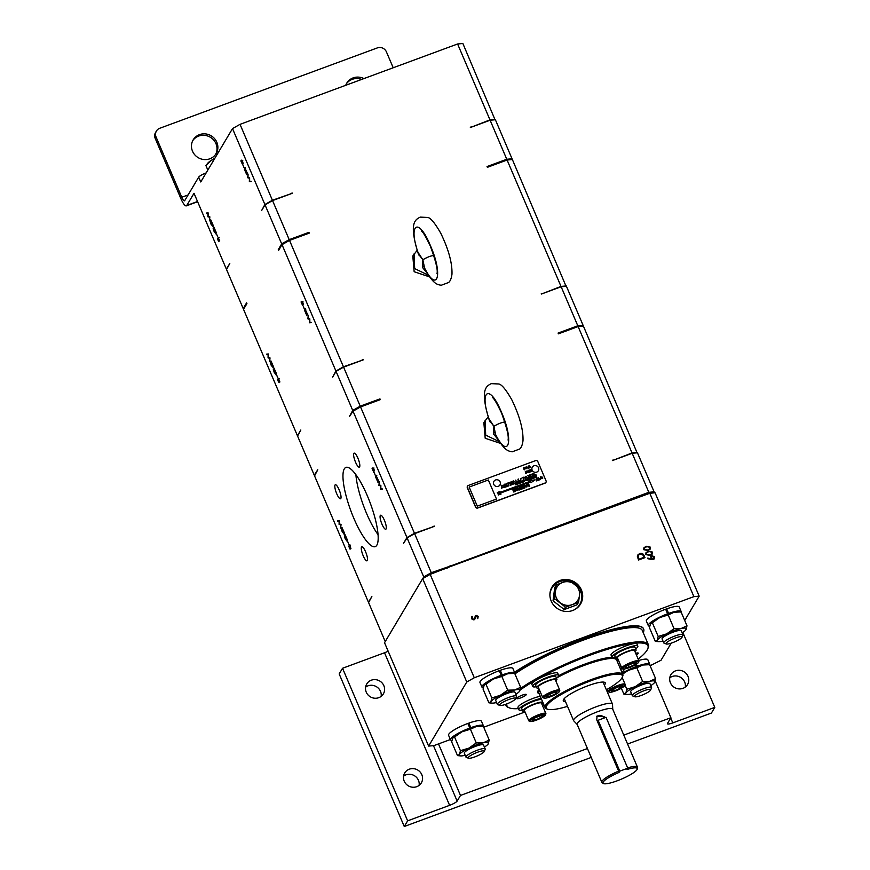 <?xml version="1.0" encoding="UTF-8"?>
<svg xmlns="http://www.w3.org/2000/svg" width="870" height="870" viewBox="0 0 870 870"><rect width="100%" height="100%" fill="white"/><g stroke="black" fill="none" stroke-linecap="round" stroke-linejoin="round"><path stroke-width="1.3" d="M623.225 668.867L622.148 668.454A9.287 1.762 -23.1 0 1 621.854 668.214A9.287 1.762 -23.1 0 1 622.289 667.257A9.287 1.762 -23.1 0 1 631.479 662.233A9.287 1.762 -23.1 0 1 638.95 660.917A9.287 1.762 -23.1 0 1 638.917 661.309L638.471 662.364A8.45 1.599 156.9 0 0 632.446 662.929A8.45 1.599 156.9 0 0 623.355 667.768A8.45 1.599 156.9 0 0 623.225 668.867A8.45 1.599 156.9 0 0 630.5 667.159A8.45 1.599 156.9 0 0 638.091 662.886A8.45 1.599 156.9 0 0 638.471 662.364M621.854 668.214L617.428 657.85A9.287 1.762 -23.1 0 1 617.874 656.893A9.287 1.762 -23.1 0 1 627.053 651.869A9.287 1.762 -23.1 0 1 634.524 650.564L638.95 660.917M530.156 721.447L529.09 721.034A9.287 1.762 -23.1 0 1 528.786 720.784A9.287 1.762 -23.1 0 1 530.047 719.12A9.287 1.762 -23.1 0 1 539.346 714.466A9.287 1.762 -23.1 0 1 545.881 713.498A9.287 1.762 -23.1 0 1 545.86 713.879L545.403 714.933A8.45 1.599 156.9 0 0 540.216 715.216A8.45 1.599 156.9 0 0 531.037 719.697A8.45 1.599 156.9 0 0 530.156 721.447A8.45 1.599 156.9 0 0 536.583 720.066A8.45 1.599 156.9 0 0 544.294 716.108A8.45 1.599 156.9 0 0 545.403 714.933M528.786 720.784L524.371 710.42A9.287 1.762 -23.1 0 1 525.621 708.756A9.287 1.762 -23.1 0 1 534.93 704.102A9.287 1.762 -23.1 0 1 541.466 703.134L545.881 713.498M497.379 704.352L495.704 700.437A10.44 1.979 -23.1 0 1 495.824 699.85A10.44 1.979 -23.1 0 1 505.764 694.01A10.44 1.979 -23.1 0 1 514.92 692.237L516.595 696.152A10.44 1.979 156.9 0 0 507.428 697.925A10.44 1.979 156.9 0 0 497.488 703.754A10.44 1.979 156.9 0 0 497.379 704.352A10.44 1.979 156.9 0 0 497.705 704.624L499.858 705.439A8.754 1.664 156.9 0 0 508.047 703.406A8.754 1.664 156.9 0 0 515.595 698.838A8.754 1.664 156.9 0 0 515.66 698.708A8.754 1.664 156.9 0 0 508.787 699.523A8.754 1.664 156.9 0 0 499.674 704.711A8.754 1.664 156.9 0 0 499.858 705.439M465.972 757.117L464.308 753.213A10.44 1.979 -23.1 0 1 464.417 752.615A10.44 1.979 -23.1 0 1 474.357 746.786A10.44 1.979 -23.1 0 1 483.524 745.014L485.188 748.929A10.44 1.979 156.9 0 0 476.031 750.701A10.44 1.979 156.9 0 0 466.092 756.53A10.44 1.979 156.9 0 0 465.972 757.117A10.44 1.979 156.9 0 0 466.309 757.4L468.462 758.216A8.754 1.664 156.9 0 0 476.64 756.182A8.754 1.664 156.9 0 0 484.188 751.615A8.754 1.664 156.9 0 0 484.264 751.473A8.754 1.664 156.9 0 0 477.391 752.3A8.754 1.664 156.9 0 0 468.277 757.487A8.754 1.664 156.9 0 0 468.462 758.216M663.756 642.886L662.081 638.971A10.44 1.979 -23.1 0 1 662.2 638.384A10.44 1.979 -23.1 0 1 672.14 632.544A10.44 1.979 -23.1 0 1 681.297 630.783L682.961 634.698A10.44 1.979 156.9 0 0 673.804 636.459A10.44 1.979 156.9 0 0 663.864 642.299A10.44 1.979 156.9 0 0 663.756 642.886A10.44 1.979 156.9 0 0 664.082 643.169L666.235 643.985A8.754 1.664 156.9 0 0 674.424 641.951A8.754 1.664 156.9 0 0 681.971 637.373A8.754 1.664 156.9 0 0 682.036 637.242A8.754 1.664 156.9 0 0 675.163 638.058A8.754 1.664 156.9 0 0 666.05 643.256A8.754 1.664 156.9 0 0 666.235 643.985M632.349 695.663L630.685 691.748A10.44 1.979 -23.1 0 1 630.793 691.161A10.44 1.979 -23.1 0 1 640.733 685.321A10.44 1.979 -23.1 0 1 649.89 683.559L651.565 687.463A10.44 1.979 156.9 0 0 642.408 689.236A10.44 1.979 156.9 0 0 632.468 695.076A10.44 1.979 156.9 0 0 632.349 695.663A10.44 1.979 156.9 0 0 632.686 695.935L634.839 696.761A8.754 1.664 156.9 0 0 643.017 694.728A8.754 1.664 156.9 0 0 650.564 690.149A8.754 1.664 156.9 0 0 650.629 690.019A8.754 1.664 156.9 0 0 643.767 690.834A8.754 1.664 156.9 0 0 634.654 696.033A8.754 1.664 156.9 0 0 634.839 696.761M603.258 783.446L602.105 782.608A19.347 3.676 -23.1 0 1 601.833 782.271A19.347 3.676 -23.1 0 1 602.04 781.184A19.347 3.676 -23.1 0 1 618.613 771.125L618.983 772.473A18.618 3.534 156.9 0 0 603.193 782.076A18.618 3.534 156.9 0 0 603.258 783.446A18.618 3.534 156.9 0 0 620.277 779.596A18.618 3.534 156.9 0 0 637.036 769.58A18.618 3.534 156.9 0 0 637.286 768.939A18.618 3.534 156.9 0 0 627.009 769.504L626.998 769.482M627.618 767.862A19.347 3.676 -23.1 0 1 637.416 767.101A19.347 3.676 -23.1 0 1 637.471 767.525L637.286 768.939M601.833 782.271L577.114 724.329A19.347 3.676 -23.1 0 1 577.321 723.242A19.347 3.676 -23.1 0 1 595.732 712.432A19.347 3.676 -23.1 0 1 612.708 709.148L637.416 767.101M605.107 717.696L604.78 716.923L597.027 716.053L596.755 719.881L618.613 771.125M577.169 724.449L573.776 720.871A21.119 4.013 -23.1 0 1 573.613 720.632A21.119 4.013 -23.1 0 1 573.841 719.436A21.119 4.013 -23.1 0 1 593.938 707.636A21.119 4.013 -23.1 0 1 612.458 704.069A21.119 4.013 -23.1 0 1 612.524 704.341L612.752 709.268M563.869 699.067A22.805 4.328 156.9 0 0 564.434 699.11M565.511 701.655A22.805 4.328 -23.1 0 1 563.314 700.807A22.805 4.328 -23.1 0 1 563.564 699.523A22.805 4.328 -23.1 0 1 585.271 686.778A22.805 4.328 -23.1 0 1 605.281 682.906A22.805 4.328 -23.1 0 1 605.031 684.201A22.805 4.328 -23.1 0 1 604.356 685.082M606.368 689.79A41.39 7.863 156.9 0 0 621.919 677.958A41.39 7.863 156.9 0 0 622.246 677.328A41.39 7.863 156.9 0 0 589.762 681.199A41.39 7.863 156.9 0 0 546.675 705.755A41.39 7.863 156.9 0 0 547.534 709.191A41.39 7.863 156.9 0 0 567.523 706.364M547.534 709.191L546.458 708.778A42.239 8.015 -23.1 0 1 545.12 707.669A42.239 8.015 -23.1 0 1 545.577 705.276A42.239 8.015 -23.1 0 1 585.782 681.678A42.239 8.015 -23.1 0 1 622.822 674.522A42.239 8.015 -23.1 0 1 622.702 676.262L622.246 677.328M555.778 680.829A10.984 2.088 156.9 0 0 556.376 680.286A10.984 2.088 156.9 0 0 556.898 679.144L555.81 676.61A10.984 2.088 156.9 0 0 546.98 678.154A10.984 2.088 156.9 0 0 536.127 684.092A10.984 2.088 156.9 0 0 535.605 685.223L536.692 687.768A10.984 2.088 156.9 0 0 538.682 688.126M556.898 679.144A10.984 2.088 156.9 0 0 548.067 680.699A10.984 2.088 156.9 0 0 537.214 686.626A10.984 2.088 156.9 0 0 536.692 687.768M541.716 699.697A10.984 2.088 156.9 0 0 533.049 701.503A10.984 2.088 156.9 0 0 522.75 706.94A10.984 2.088 156.9 0 0 521.728 708.55L522.816 711.084A10.984 2.088 156.9 0 0 524.806 711.442M541.901 704.156A10.984 2.088 156.9 0 0 541.999 704.08A10.984 2.088 156.9 0 0 543.032 702.786M542.804 702.242A10.984 2.088 156.9 0 0 534.126 704.037A10.984 2.088 156.9 0 0 523.838 709.485A10.984 2.088 156.9 0 0 522.816 711.084M634.959 651.586A10.984 2.088 156.9 0 0 635.959 650.521A10.984 2.088 156.9 0 0 636.079 649.901L634.991 647.356A10.984 2.088 156.9 0 0 625.367 649.216A10.984 2.088 156.9 0 0 614.916 655.349A10.984 2.088 156.9 0 0 614.796 655.969L615.873 658.514A10.984 2.088 156.9 0 0 617.863 658.873M636.079 649.901A10.984 2.088 156.9 0 0 626.443 651.76A10.984 2.088 156.9 0 0 615.993 657.894A10.984 2.088 156.9 0 0 615.873 658.514M636.34 654.827A5.176 0.979 156.9 0 0 638.167 653.413A5.176 0.979 156.9 0 0 638.221 653.12A5.176 0.979 156.9 0 0 635.698 653.294M516.758 698.262A5.176 0.979 156.9 0 0 516.704 698.556A5.176 0.979 156.9 0 0 521.25 697.675A5.176 0.979 156.9 0 0 526.176 694.782A5.176 0.979 156.9 0 0 526.241 694.488A5.176 0.979 156.9 0 0 521.696 695.369A5.176 0.979 156.9 0 0 516.758 698.262M536.268 686.756A14.083 2.675 -23.1 0 1 532.755 686.441L531.864 684.331A14.083 2.675 -23.1 0 1 532.016 683.526A14.083 2.675 -23.1 0 1 545.414 675.664A14.083 2.675 -23.1 0 1 557.757 673.282L558.66 675.392A14.083 2.675 -23.1 0 1 558.507 676.186A14.083 2.675 -23.1 0 1 556.463 678.143M532.755 686.441A14.083 2.675 -23.1 0 1 532.908 685.636A14.083 2.675 -23.1 0 1 546.317 677.773A14.083 2.675 -23.1 0 1 558.66 675.392M522.391 710.083A14.083 2.675 -23.1 0 1 518.879 709.757L517.976 707.647A14.083 2.675 -23.1 0 1 518.65 706.201A14.083 2.675 -23.1 0 1 540.27 696.294M518.879 709.757A14.083 2.675 -23.1 0 1 519.553 708.311A14.083 2.675 -23.1 0 1 541.173 698.403M619.625 667.018A14.083 2.675 -23.1 0 1 621.267 666.833M620.517 669.128A14.083 2.675 -23.1 0 1 623.964 669.465A14.083 2.675 -23.1 0 1 622.659 671.52A14.083 2.675 -23.1 0 1 621.822 672.184M615.449 657.513A14.083 2.675 -23.1 0 1 611.947 657.187L611.044 655.077A14.083 2.675 -23.1 0 1 612.948 652.543A14.083 2.675 -23.1 0 1 627.042 645.496A14.083 2.675 -23.1 0 1 636.949 644.028L637.84 646.138A14.083 2.675 -23.1 0 1 635.948 648.672A14.083 2.675 -23.1 0 1 635.655 648.889M611.947 657.187A14.083 2.675 -23.1 0 1 613.839 654.653A14.083 2.675 -23.1 0 1 627.933 647.606A14.083 2.675 -23.1 0 1 637.84 646.138M532.821 473.965L532.755 474.672L532.821 473.965M532.831 473.954L532.755 474.661L532.831 473.954M528.025 467.299L527.155 467.625L528.025 467.299M526.535 468.582L525.534 467.538M528.144 471.757L527.731 472.432L528.144 471.757M540.912 477.88L540.868 477.021L540.901 477.891L542.184 477.412L542.227 478.261M528.645 485.286L528.09 486.189L528.645 485.286M525.056 486.395L526.328 485.917L525.056 486.395L525.012 485.525L525.045 486.395L526.317 485.928M515.845 488.918L515.888 489.777L517.161 489.299L517.204 490.158M515.856 488.907L515.888 489.777M638.178 659.112A76.593 14.54 156.9 0 0 647.084 650.118A76.593 14.54 156.9 0 0 647.693 648.944A76.593 14.54 156.9 0 0 602.986 650.716A76.593 14.54 156.9 0 0 520.14 690.03M520.477 688.507A77.441 14.703 -23.1 0 1 597.385 651.521A77.441 14.703 -23.1 0 1 648.367 644.692A77.441 14.703 -23.1 0 1 648.139 647.878L647.693 648.944M525.371 480.457L527.34 480.338L525.937 478.38L525.132 478.707C525.632 480.142 525.958 480.186 526.111 478.837C527.013 479.751 526.763 480.294 525.371 480.457L526.644 480.273L525.371 480.447M527.329 480.338L525.937 478.38M525.784 478.75L525.132 478.707M524.545 481.567L523.794 479.207L522.468 480.773L523.283 482.034L524.545 481.567L523.381 479.359M523.457 480.196L522.457 480.773M516.9 484.394L516.149 482.034L514.812 483.589L515.638 484.862L516.9 484.394L515.725 482.187M515.812 483.013L514.812 483.6M520.325 482.959L521.184 482.806L520.978 480.74L522.359 482.371L520.26 480.664L520.325 482.959M521.184 482.806L520.967 480.74M512.31 484.449L513.017 484.307C512.495 483.078 512.256 483.122 512.31 484.449L513.017 484.307C512.495 483.078 512.256 483.122 512.31 484.449L513.017 484.307C512.495 483.078 512.256 483.122 512.31 484.449M512.299 484.459L513.017 484.307C512.484 483.078 512.245 483.133 512.299 484.459L513.017 484.307M507.134 485.264L506.851 486.493L507.134 485.264L506.851 486.493L507.395 486.384M506.84 486.504L507.134 485.275L506.84 486.504M505.22 487.167L505.296 485.949M504.23 487.57C504.263 486.515 504.132 486.308 503.806 486.939L504.23 487.57C504.263 486.515 504.132 486.308 503.806 486.939L504.23 487.57C504.263 486.515 504.132 486.308 503.806 486.939L504.23 487.57C504.263 486.526 504.121 486.319 503.806 486.939L504.23 487.581L503.806 486.939M502.762 487.613L503.512 487.08L502.762 487.624M501.903 488.026L502.251 487.08M501.37 487.407L501.816 488.44M534.408 474.28L534.039 473.726L534.408 474.28M534.408 474.291L534.039 473.726M532.69 474.824L532.951 473.737L532.69 474.824M530.917 475.205L531.233 474.378L530.917 475.205M530.917 475.216L531.233 474.378M524.556 477.804L525.175 477.684M523.783 477.891L524.273 477.293L523.773 477.891M521.793 478.891L521.728 478.174M520.488 479.413L520.499 478.598M518.607 479.022L518.596 479.848L518.607 479.022M518.596 479.033L518.596 479.848M517.998 479.25L517.987 480.066M506.71 484.503L506.634 483.47M505.687 484.775L506.318 484.655M504.317 485.384L504.241 484.351M503.512 485.699L503.143 485.134L503.512 485.699M503.502 485.71L503.132 485.145M502.218 485.743L502.871 485.264L502.218 485.743M528.351 467.157L528.384 468.147L528.34 467.168L526.839 467.755L528.351 467.157L526.839 467.745L526.807 466.766M525.241 467.342L526.992 468.767C526.741 467.31 526.165 466.831 525.241 467.342C526.154 466.831 526.741 467.32 526.992 468.778M530.504 470.028L531.57 469.941C529.025 469.289 533.701 472.127 530.548 471.17L531.505 471.051L530.548 471.159C533.712 472.116 529.025 469.289 531.57 469.941C528.297 468.767 532.657 471.834 530.548 471.159L531.82 471.214M527.198 471.931L528.829 472.432L528.025 470.539C528.155 472.203 525.926 470.3 527.198 471.942L527.198 471.931C525.926 470.289 528.155 472.203 528.025 470.529C528.155 472.203 525.926 470.289 527.198 471.931L527.209 471.921M528.829 472.432L528.025 470.529M540.433 478.076L542.673 478.511L542.652 477.217L540.411 476.782L540.433 478.076M542.673 478.511L542.652 477.217L540.411 476.782M538.66 479.848L539.237 479.957L538.508 477.847L540.607 479.446L538.041 477.619L538.66 479.848M539.237 479.957L538.508 477.858M527.372 485.525L529.558 486.178L528.481 483.655L528.471 484.873L526.415 484.416L527.688 485.264M529.558 486.189L528.025 483.829M524.577 486.58L526.818 487.015L526.796 485.721L524.556 485.286L524.577 486.58M526.818 487.015L526.796 485.732L524.556 485.297M515.421 489.962L517.661 490.397L517.628 489.103L515.388 488.679L515.421 489.962M517.661 490.408L517.628 489.114L515.388 488.679M495.596 479.957A3.523 3.349 30.8 0 0 493.747 484.318A3.523 3.349 30.8 0 0 498.303 486.308A3.523 3.349 30.8 0 0 496.4 479.762A3.523 3.349 30.8 0 0 495.596 479.957M533.984 465.776A3.523 3.349 30.8 0 0 532.146 470.126A3.523 3.349 30.8 0 0 536.703 472.127A3.523 3.349 30.8 0 0 534.8 465.58A3.523 3.349 30.8 0 0 533.984 465.776M648.367 644.692L642.288 630.456A77.441 14.703 156.9 0 0 639.831 628.412A77.441 14.703 156.9 0 0 584.966 639.526A77.441 14.703 156.9 0 0 514.92 673.913M514.866 673.239A76.593 14.54 -23.1 0 1 584.216 639.091A76.593 14.54 -23.1 0 1 638.754 627.999L639.831 628.412M344.303 468.876A42.239 10.429 -110.3 0 0 352.274 514.518A42.239 10.429 -110.3 0 0 375.209 546.643A42.239 10.429 -110.3 0 0 376.84 545.164A42.239 10.429 -110.3 0 0 368.869 499.521A42.239 10.429 -110.3 0 0 345.934 467.397A42.239 10.429 -110.3 0 0 344.303 468.876M355.895 474.672A42.239 10.429 -110.3 0 0 378.048 534.637M499.532 671.314L500.283 670.313L502.229 674.892A17.878 3.393 -23.1 0 1 514.812 673.032A17.878 3.393 -23.1 0 1 514.801 673.652M500.283 670.313A17.878 3.393 -23.1 0 1 512.865 668.454L514.812 673.032M483.231 687.691A17.878 3.393 -23.1 0 1 481.915 687.061A17.878 3.393 -23.1 0 1 482.11 686.049A17.878 3.393 -23.1 0 1 501.218 675.261L500.892 675.805A15.845 3.012 156.9 0 0 493.355 679.035A15.845 3.012 156.9 0 0 484.242 684.973A15.845 3.012 156.9 0 0 484.22 685.005L483.057 689.094L488.918 702.829L491.985 703.123A15.845 3.012 -23.1 0 1 490.919 701.655A15.845 3.012 -23.1 0 1 500.304 695.326A15.845 3.012 -23.1 0 1 514.703 690.008L507.688 690.16L500.304 695.326L491.833 697.925L490.919 701.655L488.918 702.829M481.915 687.061L479.968 682.482A17.878 3.393 -23.1 0 1 480.164 681.471A17.878 3.393 -23.1 0 1 499.26 670.683L501.218 675.261M643.593 628.847A79.268 15.051 156.9 0 0 643.539 628.716A79.268 15.051 156.9 0 0 583.259 638.591A79.268 15.051 156.9 0 0 514.496 672.293M643.224 632.653A79.268 15.051 156.9 0 0 643.648 628.977A79.268 15.051 156.9 0 0 583.368 638.852A79.268 15.051 156.9 0 0 514.605 672.543M468.125 724.09L468.876 723.09L470.833 727.668A17.878 3.393 -23.1 0 1 483.415 725.808A17.878 3.393 -23.1 0 1 483.405 726.428M468.876 723.09A17.878 3.393 -23.1 0 1 481.458 721.23L483.415 725.808M451.834 740.468A17.878 3.393 -23.1 0 1 450.519 739.837A17.878 3.393 -23.1 0 1 450.714 738.826A17.878 3.393 -23.1 0 1 469.811 728.038L469.485 728.582A15.845 3.012 156.9 0 0 461.948 731.811A15.845 3.012 156.9 0 0 452.846 737.749A15.845 3.012 156.9 0 0 452.813 737.782L451.66 741.871L457.511 755.606L460.578 755.899A15.845 3.012 -23.1 0 1 459.512 754.431A15.845 3.012 -23.1 0 1 468.897 748.102A15.845 3.012 -23.1 0 1 483.296 742.784L476.281 742.936L468.897 748.102L460.426 750.701L459.512 754.431L457.511 755.606M450.519 739.837L448.561 735.259A17.878 3.393 -23.1 0 1 448.757 734.247A17.878 3.393 -23.1 0 1 467.864 723.459L469.811 728.038M636.361 664.234L637.199 666.202A17.878 3.393 -23.1 0 1 649.792 664.343A17.878 3.393 -23.1 0 1 649.781 664.963M638.754 660.482A17.878 3.393 -23.1 0 1 647.835 659.764L649.792 664.343M665.909 609.848L666.648 608.859L668.606 613.437A17.878 3.393 -23.1 0 1 681.188 611.567A17.878 3.393 -23.1 0 1 681.177 612.186M666.648 608.859A17.878 3.393 -23.1 0 1 679.231 606.999L681.188 611.567M649.607 626.237A17.878 3.393 -23.1 0 1 648.291 625.606A17.878 3.393 -23.1 0 1 648.487 624.595A17.878 3.393 -23.1 0 1 667.594 613.796L667.268 614.35A15.845 3.012 156.9 0 0 659.732 617.569A15.845 3.012 156.9 0 0 650.619 623.518A15.845 3.012 156.9 0 0 650.597 623.54L649.433 627.629L655.295 641.364L658.362 641.658A15.845 3.012 -23.1 0 1 657.296 640.2A15.845 3.012 -23.1 0 1 666.681 633.86A15.845 3.012 -23.1 0 1 681.069 628.542L674.054 628.705L666.681 633.86L658.198 636.47L657.296 640.2L655.295 641.364M648.291 625.606L646.345 621.028A17.878 3.393 -23.1 0 1 646.53 620.016A17.878 3.393 -23.1 0 1 665.637 609.217L667.594 613.796M551.199 601.072A16.617 15.79 30.8 0 0 565.369 611.414A16.617 15.79 30.8 0 0 580.573 603.987A16.617 15.79 30.8 0 0 581.399 589.914A16.617 15.79 30.8 0 0 567.229 579.572A16.617 15.79 30.8 0 0 552.026 587A16.617 15.79 30.8 0 0 551.199 601.072M216.826 142.223A13.376 12.713 -149.2 0 1 216.162 153.555A13.376 12.713 -149.2 0 1 203.906 159.536A13.376 12.713 -149.2 0 1 192.509 151.206A13.376 12.713 -149.2 0 1 193.173 139.874A13.376 12.713 -149.2 0 1 205.418 133.893A13.376 12.713 -149.2 0 1 216.826 142.223M192.77 140.614A13.376 12.713 -149.2 0 1 204.994 135.383A13.376 12.713 -149.2 0 1 215.967 143.659A13.376 12.713 -149.2 0 1 215.706 154.262M623.833 686.571A8.45 1.599 156.9 0 0 624.595 685.69A8.45 1.599 156.9 0 0 619.059 686.082A8.45 1.599 156.9 0 0 609.859 690.736A8.45 1.599 156.9 0 0 609.348 692.194A8.45 1.599 156.9 0 0 616.123 690.682A8.45 1.599 156.9 0 0 623.833 686.571M609.348 692.194L608.271 691.78A9.287 1.762 -23.1 0 1 607.978 691.541A9.287 1.762 -23.1 0 1 608.837 690.182A9.287 1.762 -23.1 0 1 618.135 685.353A9.287 1.762 -23.1 0 1 625.073 684.244A9.287 1.762 -23.1 0 1 625.041 684.625L624.595 685.69M559.214 691.748A8.45 1.599 156.9 0 0 559.29 691.617A8.45 1.599 156.9 0 0 552.657 692.4A8.45 1.599 156.9 0 0 543.859 697.414A8.45 1.599 156.9 0 0 544.044 698.121A8.45 1.599 156.9 0 0 551.939 696.152A8.45 1.599 156.9 0 0 559.214 691.748M544.044 698.121L542.967 697.707A9.287 1.762 -23.1 0 1 542.662 697.468A9.287 1.762 -23.1 0 1 542.771 696.935A9.287 1.762 -23.1 0 1 551.613 691.748A9.287 1.762 -23.1 0 1 559.758 690.171A9.287 1.762 -23.1 0 1 559.736 690.552A9.287 1.762 -23.1 0 1 559.66 690.704M542.662 697.468L538.247 687.104A9.287 1.762 -23.1 0 1 538.345 686.571A9.287 1.762 -23.1 0 1 547.197 681.384A9.287 1.762 -23.1 0 1 555.343 679.807L559.758 690.171M670.433 682.852A9.679 9.2 30.8 0 0 687.55 684.549A9.679 9.2 30.8 0 0 679.774 670.324A9.679 9.2 30.8 0 0 670.433 682.852M685.31 687.05A9.679 9.2 30.8 0 0 669.78 677.806M366.259 692.183A9.679 9.2 30.8 0 0 383.376 693.879A9.679 9.2 30.8 0 0 375.612 679.655A9.679 9.2 30.8 0 0 366.259 692.183M381.147 696.381A9.679 9.2 30.8 0 0 365.617 687.137M404.224 781.184A9.679 9.2 30.8 0 0 421.341 782.88A9.679 9.2 30.8 0 0 413.565 768.656A9.679 9.2 30.8 0 0 404.224 781.184M419.112 785.382A9.679 9.2 30.8 0 0 403.571 776.138M361.518 547.045A7.482 1.849 -110.3 0 0 362.931 555.136A7.482 1.849 -110.3 0 0 366.988 560.824A7.482 1.849 -110.3 0 0 367.281 560.563A7.482 1.849 -110.3 0 0 365.868 552.472A7.482 1.849 -110.3 0 0 361.811 546.784A7.482 1.849 -110.3 0 0 361.518 547.045M335.048 485.003A7.482 1.849 -110.3 0 0 336.462 493.083A7.482 1.849 -110.3 0 0 340.529 498.771A7.482 1.849 -110.3 0 0 340.812 498.51A7.482 1.849 -110.3 0 0 339.398 490.43A7.482 1.849 -110.3 0 0 335.341 484.742A7.482 1.849 -110.3 0 0 335.048 485.003M353.84 453.422A7.482 1.849 -110.3 0 0 355.254 461.502A7.482 1.849 -110.3 0 0 359.31 467.19A7.482 1.849 -110.3 0 0 359.604 466.929A7.482 1.849 -110.3 0 0 358.19 458.849A7.482 1.849 -110.3 0 0 354.133 453.161A7.482 1.849 -110.3 0 0 353.84 453.422M380.31 515.475A7.482 1.849 -110.3 0 0 381.712 523.555A7.482 1.849 -110.3 0 0 385.78 529.243A7.482 1.849 -110.3 0 0 386.062 528.982A7.482 1.849 -110.3 0 0 384.66 520.902A7.482 1.849 -110.3 0 0 380.592 515.214A7.482 1.849 -110.3 0 0 380.31 515.475M650.118 665.746L661.037 660.243L671.216 643.147M474.28 677.763L430.182 574.385L449.475 566.881L649.803 493.268L693.89 596.635L474.28 677.763L466.755 682.015L428.627 746.09L433.902 745.612L450.388 739.533M422.776 578.583L423.744 576.94L407.095 537.899L403.549 543.293L406.953 537.562L353.035 411.173L349.468 416.523L352.72 410.412L336.059 371.37L332.655 377.091L335.918 371.033L282.01 244.644L278.607 250.375L278.28 249.603L281.684 243.883L265.024 204.841L261.62 210.562L264.882 204.504L232.507 128.597L240.033 124.345L457.598 43.978L462.873 43.5L495.041 119.777M393.207 67.762L386.432 51.895A7.036 6.688 30.8 0 0 377.33 47.904L159.765 128.271A7.036 6.688 30.8 0 0 156.067 136.992L155.219 138.428L180.927 198.697A10.701 2.643 -110.3 0 0 186.343 205.875A10.701 2.643 -110.3 0 0 186.756 205.494L194.021 193.281L226.396 269.189L229.8 263.469L226.537 269.526L243.198 308.567L246.601 302.847L246.928 303.608L243.524 309.339L297.431 435.718L300.835 429.997L297.573 436.055L314.222 475.107L317.789 469.756L314.548 475.868L368.456 602.257L371.86 596.526L368.597 602.584L385.225 641.56M240.033 124.345L272.408 200.263L292.276 193.303L272.549 200.589L289.21 239.642L308.926 232.355L309.252 233.117L289.525 240.403L343.443 366.792L363.301 359.832L343.585 367.118L360.234 406.17L379.962 398.884L380.288 399.645L360.561 406.932L414.468 533.321L434.337 526.361L414.609 533.647L431.27 572.699L451.149 565.794L648.835 492.322L632.175 453.281L612.458 460.567L632.033 452.944L578.126 326.554L558.409 333.841L558.083 333.079L577.8 325.793L561.15 286.752L541.423 294.038L561.009 286.415L507.101 160.026L487.374 167.312L487.048 166.551L506.775 159.264L490.114 120.223L470.398 127.509L489.973 119.886L457.598 43.978M632.175 453.281L637.46 452.802L654.109 491.844L653.468 492.931M373.741 472.149L372.088 468.495L373.502 471.573L372.925 467.777L373.861 468.897L374.394 470.909L373.176 468.332L373.676 472.214M373.882 468.963L373.176 468.332M375.198 475.161L374.263 472.519L375.198 475.161M376.058 475.433L378.689 481.175L375.938 476.151L377.982 482.371L375.644 477.043L375.851 475.422M376.83 475.76L375.938 476.151M378.918 485.384L379.276 481.73L379.244 484.949L380.853 485.416L380.842 488.679L382.441 489.147L380.592 489.321L380.603 485.884L378.918 485.384L379.668 485.068M341.04 524.436L340.681 528.09L340.714 524.871L339.104 524.403L339.115 521.13L337.517 520.673L339.365 520.499L339.365 523.936L341.04 524.436L339.104 524.403M344.259 534.245L342.214 531.809L341.268 528.645L344.02 533.669L341.975 527.448L344.313 532.777L344.107 534.387M347.315 541.423L345.27 538.987L344.324 535.811L347.076 540.835L345.031 534.626L347.369 539.944L347.163 541.564M347.826 541.836L348.75 544.468L347.826 541.836M349.446 544.783L350.936 548.491L349.522 545.414L350.088 549.22L348.631 546.077L349.838 548.655L349.349 544.783M350.327 545.098L349.522 545.414M349.305 547.959L350.11 548.557M467.462 486.221A1.686 1.609 30.8 0 0 467.32 487.744L475.564 507.069A1.686 1.609 30.8 0 0 477.75 508.026L545.077 483.154A1.686 1.609 30.8 0 0 545.925 482.404M488.179 416.871L483.84 422.526L485.188 438.252L500.631 443.428M578.126 326.554L583.4 326.076L637.101 452.835M561.15 286.752L566.424 286.274L583.085 325.315L582.585 326.152M490.114 120.223L495.389 119.745L512.049 158.786L511.549 159.623M278.411 378.254L279.901 381.963L278.487 378.885L279.063 382.691L277.595 379.548L278.813 382.126L278.313 378.243M279.303 378.57L278.487 378.885M278.269 381.43L279.074 382.028M276.791 375.307L277.715 377.939L276.791 375.307M276.29 374.894L274.246 372.458L273.3 369.282L276.051 374.307L274.006 368.097L276.345 373.415L276.138 375.035M273.224 367.716L271.179 365.28L270.233 362.116L272.995 367.14L270.94 360.919L273.278 366.237L273.071 367.858M270.015 357.907L269.646 361.561L269.689 358.342L268.08 357.874L268.08 354.601L266.481 354.144L268.341 353.97L268.33 357.407L270.015 357.907M307.882 318.855L308.252 315.201L308.208 318.409L309.818 318.888L309.818 322.15L311.416 322.618L309.557 322.781L309.568 319.355L307.882 318.855L308.643 318.54M305.022 308.904L307.665 314.646L304.902 309.622L306.958 315.843L304.62 310.514L304.826 308.894M305.794 309.22L304.902 309.622M304.163 308.632L303.238 305.99L304.163 308.632M302.706 305.62L301.053 301.966L302.466 305.044L301.901 301.248L302.825 302.368L303.358 304.38L302.151 301.803L302.64 305.685M302.858 302.434L302.151 301.803L302.956 301.488M417.143 250.342L412.804 255.997L414.153 271.723L429.595 276.899M507.101 160.026L512.376 159.547L566.065 286.306M483.742 727.211L525.023 711.954M542.478 705.505L543.967 704.961M438.513 743.915L460.491 795.441L587.446 748.537M623.779 735.117L670.89 717.717L667.529 723.372A7.036 1.338 -23.1 0 0 667.453 723.764A7.036 1.338 -23.1 0 0 672.804 722.894L714.781 707.386L711.421 713.041L627.574 744.013M655.219 680.982L670.89 717.717M682.819 632.446L714.781 707.386M591.23 757.433L404.267 826.5L407.628 820.845L449.605 805.337L384.518 652.761A7.036 1.338 156.9 0 0 388.15 651.184M407.628 820.845L342.541 668.269L339.18 673.924L404.267 826.5M342.541 668.269L384.518 652.761M433.477 745.655L457.131 801.085L460.491 795.441M457.131 801.085A7.036 1.338 -23.1 0 1 449.605 805.337M546.251 697.174L550.569 696.217L555.854 693.629L556.822 691.998L552.515 692.955L547.23 695.543L546.251 697.174M549.753 694.303L550.569 696.217M555.299 692.335L555.854 693.629M611.229 691.03L614.35 690.802L619.962 688.431L622.463 686.278L619.342 686.506L613.731 688.877L611.229 691.03M613.578 689.007L614.35 690.802M619.179 686.582L619.962 688.431M597.418 721.437L598.103 720.273L606.064 717.337L627.759 768.199L627.009 769.504M618.983 772.473L619.799 771.135L627.759 768.199M598.103 720.273L619.799 771.135M604.03 718.087A4.415 4.198 30.8 0 0 596.689 716.76M156.067 136.992L181.776 197.262A5.35 1.327 69.7 0 0 184.483 200.85A5.35 1.327 69.7 0 0 184.69 200.666L198.686 177.143A7.036 1.338 -23.1 0 1 206.136 172.923M155.219 138.428A7.036 6.688 -149.2 0 1 155.567 132.468L156.426 131.033M346.347 83.879A13.376 12.713 -149.2 0 1 361.648 79.42M345.738 85.303A13.376 12.713 -149.2 0 1 346.749 83.15A13.376 12.713 -149.2 0 1 363.888 78.594M198.686 177.143L200.752 181.971L232.507 128.597M217.652 236.651L216.608 234.204L217.652 236.651M213.041 226.624L210.997 224.177L210.051 221.013L212.802 226.037L210.757 219.816L213.096 225.145L212.889 226.766M247.667 177.676L248.07 174.098L248.026 177.317L249.636 177.784L249.636 181.058L251.234 181.515L249.375 181.689L249.385 178.252L247.7 177.752L248.374 177.415M242.937 165.083L243.981 167.529L243.111 165.017M241.871 160.091L243.176 163.288L241.958 160.711L242.523 164.517L240.87 160.863L242.284 163.941L241.784 160.08M242.676 161.341L241.958 160.711M244.84 167.812L247.482 173.543L244.72 168.519L246.765 174.739L244.426 169.422L244.644 167.801M245.612 168.127L244.72 168.519M209.866 216.891L209.463 220.458L209.507 217.25L207.897 216.782L207.897 213.509L206.299 213.041L208.147 212.878L208.147 216.315L209.866 216.891M216.097 233.791L214.063 231.355L213.106 228.19L215.869 233.214L213.824 226.994L216.162 232.312L215.956 233.932M218.87 241.588L217.413 238.445L218.631 241.023L218.065 237.216L219.718 240.87L218.305 237.793L218.805 241.653M219.109 237.466L218.305 237.793M218.087 240.327L218.892 240.925M651.304 559.475L647.574 558.649L647.737 558.083L651.043 558.812L650.803 556.376L651.793 555.593L654.599 556.854L654.512 558.638L653.468 559.497L651.304 559.475M650.477 547.197L650.379 548.959L648.019 550.569L643.746 549.677L643.865 547.872L646.182 546.24L650.477 547.197L650.303 549.068M472.573 616.754L472.105 618.537L473.726 619.386L476.031 615.329L478.195 616.341L477.837 618.429L477.217 618.059L477.51 616.515L476.303 615.884L473.954 619.962L471.453 618.787L472.029 616.33L472.225 617.276M471.594 616.917L472.029 616.33L472.421 616.961M476.303 615.884L475.379 617.7M652.565 552.091L652.457 553.842L650.107 555.451L645.834 554.571L645.953 552.754L648.27 551.134L652.565 552.091L652.391 553.962M644.126 555.669L644.964 557.637L638.569 559.997L637.384 556.615L637.764 555.027L639.624 553.57C641.734 552.928 643.234 553.635 644.126 555.669L644.768 557.713M647.671 558.322L651.043 558.812M650.738 556.495L651.793 555.593M651.652 555.81L654.599 556.854M654.457 557.083L654.447 558.747M643.8 547.98L646.182 546.24M646.051 546.469L650.347 547.426M684.712 620.462L699.175 596.157L693.89 596.635M649.803 493.268L655.077 492.779L699.175 596.157M630.239 500.109A161.07 30.58 -23.1 0 1 632.022 499.826M447.093 568.143A161.07 30.58 -23.1 0 1 449.475 566.881M629.271 499.989A161.07 30.58 -23.1 0 1 633.273 499.369M445.853 568.599A161.07 30.58 -23.1 0 1 451.149 565.794M428.627 746.09L384.54 642.723L422.668 578.637L430.182 574.385M466.755 682.015L422.668 578.637M472.443 616.982L472.105 618.537M471.975 618.766L473.726 619.386M473.584 619.614L474.259 618.929M475.074 616.264L476.031 615.329M475.901 615.547L478.195 616.341M478.065 616.569L477.695 618.657M476.173 616.112L475.52 616.83L476.173 616.112M475.248 617.928L474.792 619.277M645.888 552.863L648.27 551.134M648.128 551.362L652.435 552.309M637.699 555.136L639.624 553.57M639.483 553.798C641.592 553.157 643.093 553.853 643.985 555.897M651.934 556.376L651.271 558.279L653.109 559.149L653.794 558.518M651.402 556.756L652.065 556.147L651.402 558.051L653.729 558.638M644.431 548.252L644.268 549.644L647.639 550.221L649.64 548.839M668.606 613.437L668.16 614.024A15.845 3.012 156.9 0 0 667.268 614.35M622.246 673.173A17.878 3.393 -23.1 0 1 636.188 666.572L635.861 667.116A15.845 3.012 156.9 0 0 628.325 670.346A15.845 3.012 156.9 0 0 622.442 673.641M635.426 664.8L636.188 666.572M637.199 666.202L636.764 666.79A15.845 3.012 156.9 0 0 635.861 667.116M470.833 727.668L470.387 728.255A15.845 3.012 156.9 0 0 469.485 728.582M502.229 674.892L501.794 675.479A15.845 3.012 156.9 0 0 500.892 675.805M629.108 499.608A161.07 30.58 -23.1 0 1 635.024 498.717M443.091 569.622A161.07 30.58 -23.1 0 1 450.986 565.413M646.519 553.135L646.356 554.538L649.727 555.114L651.717 553.733M638.362 555.386L638.841 559.41L644.061 557.311L642.81 554.821L639.863 554.146L638.428 555.267L638.134 556.724L638.982 559.192L644.061 557.311M653.109 559.149L653.925 557.061L652.065 556.147M646.421 546.817L644.496 548.133L644.398 549.416L647.78 549.992L649.705 548.731L649.814 547.415L648.128 546.458L646.421 546.817M686.995 625.834L681.069 628.542A15.845 3.012 156.9 0 1 686.093 629.565A15.845 3.012 -23.1 0 1 685.81 629.945L686.995 625.834L681.145 612.099L678.078 611.806A15.845 3.012 156.9 0 0 674.13 612.252A15.845 3.012 156.9 0 0 668.16 614.024M624.943 684.875L626.802 689.247L625.889 692.977A15.845 3.012 -23.1 0 1 635.274 686.637A15.845 3.012 -23.1 0 1 649.672 681.319A15.845 3.012 -23.1 0 1 654.686 682.33L655.599 678.611L649.738 664.876L646.671 664.582A15.845 3.012 156.9 0 0 642.723 665.028A15.845 3.012 156.9 0 0 636.764 666.79M488.059 744.154L489.223 740.065L483.361 726.33L480.294 726.037A15.845 3.012 156.9 0 0 476.347 726.493A15.845 3.012 156.9 0 0 470.387 728.255M314.222 475.107L315.049 475.031M243.198 308.567L244.024 308.502M519.455 691.378L520.63 687.289L514.768 673.554L511.701 673.26A15.845 3.012 156.9 0 0 507.754 673.717A15.845 3.012 156.9 0 0 501.794 675.479M407.095 537.899L414.609 533.647M431.27 572.699L423.744 576.94M434.195 526.035A161.07 30.58 156.9 0 0 431.77 527.307M406.953 537.562L414.468 533.321M360.561 406.932L353.035 411.173M349.305 416.132A161.07 30.58 -23.1 0 1 350.534 415.392M374.481 401.788A161.07 30.58 -23.1 0 1 379.962 398.884M360.234 406.17L352.72 410.412M336.059 371.37L343.585 367.118M363.16 359.506A161.07 30.58 156.9 0 0 360.735 360.778M335.918 371.033L343.443 366.792M289.525 240.403L282.01 244.644M278.28 249.603A161.07 30.58 -23.1 0 1 279.498 248.863M303.456 235.259A161.07 30.58 -23.1 0 1 308.926 232.355M289.21 239.642L281.684 243.883M265.024 204.841L272.549 200.589M292.135 192.977A161.07 30.58 156.9 0 0 289.71 194.249M264.882 204.504L272.408 200.263M305.381 310.231L305.435 308.752M308.556 318.518L307.849 318.779M311.329 322.411L309.557 322.781M310.329 322.498L309.524 322.705M309.84 318.92L308.654 318.572M270.026 357.94L268.08 357.874M268.754 357.537L268.036 357.798M268.362 354.362L266.731 354.732M251.147 181.308L249.375 181.689M250.147 181.406L249.342 181.602M249.657 177.817L247.7 177.752M242.763 160.395L241.697 160.787M245.199 169.139L245.253 167.66M209.844 216.837L207.897 216.782M208.561 216.434L207.854 216.695M208.18 213.27L206.549 213.628M376.416 476.76L376.471 475.281M379.581 485.047L378.885 485.308M382.354 488.94L380.592 489.321M381.364 489.027L380.56 489.234M380.864 485.449L379.679 485.101M339.778 524.066L339.072 524.327M339.398 520.891L337.767 521.26M489.973 119.886L495.247 119.407M472.095 126.879A161.07 30.58 156.9 0 0 470.257 127.172M512.049 158.786L506.775 159.264M487.048 166.551A161.07 30.58 -23.1 0 1 491.18 165.909M561.009 286.415L566.283 285.936M543.119 293.407A161.07 30.58 156.9 0 0 541.281 293.701M583.085 325.315L577.8 325.793M558.083 333.079A161.07 30.58 -23.1 0 1 562.205 332.438M632.033 452.944L637.318 452.465M614.155 459.936A161.07 30.58 156.9 0 0 612.317 460.23M654.109 491.844L648.835 492.322M477.858 507.841L545.175 482.98A1.686 1.609 30.8 0 0 546.066 480.882L537.823 461.557A1.686 1.609 30.8 0 0 535.637 460.6L468.321 485.471A1.686 1.609 30.8 0 0 467.429 487.559L475.672 506.884A1.686 1.609 30.8 0 0 477.858 507.841L477.75 508.026M648.509 551.71L646.584 553.026L646.486 554.31L649.868 554.886L651.793 553.624L651.902 552.309L650.216 551.352L648.509 551.71M496.476 499.054L488.342 479.979L469.147 487.069L477.282 506.144L496.487 499.054L488.342 479.979L469.147 487.08M530.58 481.958L530.896 482.709L535.159 479.859L529.95 480.501L530.276 481.251L501.577 491.854L501.881 492.561L530.58 481.958M515.573 491.354L514.507 488.82L514.768 490.626L512.68 489.495L513.757 492.018L513.474 490.169L515.584 491.343L514.072 488.983M518.988 490.093L517.454 487.733M521.097 489.31L520.238 489.136L519.346 487.026L519.281 489.984L521.108 489.31L518.879 487.211M519.868 486.841L521.869 489.027L522.174 485.982L521.739 486.808L519.868 486.841L521.739 486.808M524.904 487.907L524.044 487.733L523.153 485.623L523.087 488.57L524.914 487.896L522.696 485.797M538.443 480.251L537.584 480.077L536.692 477.967L536.627 480.925L538.454 480.251L536.224 478.152M500.174 494.388L499.097 491.854L499.369 493.671L497.738 492.355L498.358 495.063L498.064 493.214L500.174 494.388L498.673 492.018M500.011 491.517L501.087 494.051L499.554 491.691M526.513 471.964L526.111 471.203L525.719 471.931L525.328 471.486L525.806 473.584L526.807 472.627L525.85 471.301M530.428 471.844L529.623 469.941L528.318 470.42L529.417 470.387L528.906 471.54L529.95 471.649L529.156 472.301L530.428 471.834L529.623 469.941L528.318 470.431M524.545 468.027L523.697 467.755L523.512 468.408L524.197 469.844L525.099 468.93L524.175 467.592M530.515 467.473L529.417 465.678L530.047 467.179L528.797 465.907L529.123 467.516L528.199 466.135L529.003 468.027L529.21 466.461L530.515 467.473L529.417 465.689M501.49 485.362L501.435 486.45L501.642 485.623L502.164 486.178L501.642 485.308M504.861 484.111L505.035 485.123L505.013 484.057M507.808 483.024L508.047 484.003L508.406 482.806L508.428 483.513L507.808 483.024L508.428 483.513M508.961 483.666L508.58 482.752M509.722 483.383L508.961 482.6L509.08 483.622L509.733 483.383L509.341 482.469M510.048 483.263L509.668 482.35M510.146 482.165L510.124 483.241L510.298 482.371L510.842 482.97L510.146 482.165M511.06 481.828L511.081 482.883L511.658 481.926L512.093 482.513L511.669 481.599L511.516 482.437L511.06 481.828L511.516 482.437M512.071 481.458L512.093 482.513L512.223 481.719L513.104 482.132L512.071 481.458L512.528 482.056M513.082 481.077L513.104 482.132L513.681 481.175L514.116 481.762L513.082 481.077M515.888 480.262L515.932 481.088L515.703 480.12M523.338 477.532L522.772 477.499L523.294 478.369L523.501 477.228L522.783 477.499M525.871 476.597L525.317 476.564L525.828 477.434L526.035 476.292L525.458 476.51M526.524 477.173L526.154 476.26M528.503 476.445L527.742 475.672M529.167 476.205L528.394 475.433M529.612 475.205L529.047 475.183L529.569 476.053L529.776 474.911L529.058 475.183M530.308 474.715L529.971 475.727L530.537 475.694L530.156 474.781M531.766 474.411L532.19 475.085L532.233 474.009L531.657 474.215M533.897 474.454L533.669 473.476L533.071 473.693L533.897 474.454L533.669 473.476L533.082 473.704M506.253 485.59L505.579 485.841L505.883 486.939L506.514 486.711L506.253 485.59L505.579 485.851M507.754 486.243L507.33 485.199M508.841 485.851L508.58 484.731L508.243 486.069L508.852 485.841L508.406 484.807M510.266 484.111L510.277 485.319L510.962 485.068L510.44 484.046L510.962 485.068M511.255 484.96L510.831 483.916M511.179 483.774L511.451 484.884L511.429 484.079L512.125 484.633L511.864 483.524L511.875 484.329L511.179 483.774L511.875 484.329M513.463 483.198L513.952 483.959L513.996 482.741L513.333 482.98M520.151 483.187L519.803 480.675L519.075 480.947L519.314 482.752L518.683 481.088L517.889 481.382L517.748 483.307L517.476 481.534L516.758 481.795L517.106 484.318L518.368 483.85L518.466 482.404L518.944 483.644L520.151 483.187L519.803 480.675L519.075 480.947M530.015 479.544L529.689 477.021L528.949 477.293L529.199 478.881L528.481 477.467L527.459 477.847L527.775 480.37L528.514 480.099L528.308 478.576L528.96 479.935L530.015 479.544L529.689 477.021L528.949 477.304M531.081 479.152L530.722 476.64L529.906 476.934L530.254 479.457L531.081 479.152L530.722 476.64L529.917 476.945M534.539 477.88L534.191 475.357L533.375 475.662L533.712 478.185L534.539 477.88L534.191 475.357L533.375 475.662M533.484 478.272L533.136 475.749L532.309 476.053L532.451 477.38L531.755 476.26L530.863 476.586L531.603 477.641L531.222 479.098L532.494 477.576L532.657 478.576L533.484 478.272L533.136 475.749M536.746 477.064L535.953 474.705L534.756 475.15L534.648 477.837L535.485 477.532L535.485 475.749L535.953 477.358L536.746 477.064L535.953 474.705M526.481 471.094L527.427 471.736M531.57 469.941L530.167 469.854L531.581 469.93M526.1 478.848L526.644 480.273M506.873 703.884A76.593 14.54 156.9 0 0 509.439 707.908L508.374 707.495A77.441 14.703 -23.1 0 1 505.905 705.461A77.441 14.703 -23.1 0 1 505.677 704.319M530.276 481.262L501.577 491.854M535.148 479.87L529.96 480.501M513.463 490.18L514.181 491.865M514.768 490.637L512.68 489.495M519.771 489.31L519.096 489.56M522.359 488.842L521.685 486.167M523.577 487.907L522.903 488.146M537.116 480.251L536.442 480.501M498.064 493.214L498.782 494.899M499.369 493.671L497.281 492.54M501.087 494.051L500.011 491.528M526.306 472.051L526.796 472.627M525.969 471.834L525.328 471.496M529.939 471.649L529.025 471.986M529.623 470.909L528.775 471.225M524.436 469.756L524.316 469.213M524.295 468.125L523.697 467.766M529.471 467.853L529.21 466.461M529.123 467.527L528.199 466.135M530.047 467.19L528.797 465.918M501.512 486.243L501.196 485.471M501.99 486.069L501.631 485.319M502.153 486.178L501.783 485.253M501.653 486.363L501.642 485.623M504.883 484.992L504.567 484.231M505.361 484.829L505.002 484.068M505.524 484.938L505.155 484.014M505.013 484.383L505.024 485.123M508.635 483.785L508.265 482.861M508.026 483.307L508.178 483.948M509.331 482.98L508.787 482.676M510.831 482.97L510.146 482.176M510.288 482.371L510.277 483.176M512.082 482.513L511.506 481.665M511.647 481.936L511.669 482.665M511.223 482.828L511.212 482.1M513.093 482.143L512.517 481.295M512.658 481.556L512.68 482.295M512.223 481.73L512.245 482.458M513.539 481.697L513.082 481.088M514.105 481.762L513.528 480.925M513.681 481.186L513.692 481.915M513.256 482.078L513.235 481.349M516.051 481.045L515.877 480.273M523.457 478.315L523.338 477.293M525.991 477.369L525.871 476.358M529.732 475.988L529.612 474.976M530.537 475.694L530.298 474.726M532.19 475.085L532.07 474.074M506.514 486.711L506.253 485.601M512.125 484.633L511.701 483.589M511.429 484.09L511.603 484.829M513.942 483.959L513.811 482.806M518.466 482.415L518.368 483.85M517.748 483.307L517.476 481.534L516.758 481.806M519.314 482.752L518.683 481.088L517.889 481.382M528.514 480.099L528.308 478.576M529.188 478.891L528.481 477.467L527.459 477.858M532.483 477.587L532.146 478.761M532.451 477.38L531.755 476.26L530.863 476.597M533.125 475.76L532.309 476.064M535.485 475.749L535.474 477.532M535.942 474.715L534.756 475.15M528.471 484.873L526.415 484.416M540.607 479.457L538.041 477.63M522.359 482.382L520.26 480.664M509.439 707.908A76.593 14.54 156.9 0 0 518.4 708.626M542.195 703.906A76.593 14.54 156.9 0 0 543.369 703.569M521.141 487.526L521.859 488.353L521.782 487.287L521.152 487.515L521.869 488.342M526.361 486.776L526.328 485.917M576.93 604.857L564.521 609.446L565.87 607.173L572.21 604.661L578.289 602.584L576.93 604.857A14.083 13.387 -149.2 0 0 577.223 604.498L578.583 602.225L580.225 589.251A14.083 13.387 -149.2 0 0 580.04 588.805L569.274 580.42A14.083 13.387 -149.2 0 0 568.795 580.333L562.716 582.411A12.321 11.701 -149.2 0 1 574.787 584.39A12.321 11.701 -149.2 0 1 579.54 595.515A12.321 11.701 -149.2 0 1 572.21 604.661A12.321 11.701 -149.2 0 1 560.139 602.682A12.321 11.701 -149.2 0 1 555.397 591.557A12.321 11.701 -149.2 0 1 562.716 582.411L556.387 584.923A14.083 13.387 -149.2 0 0 556.093 585.293L554.44 598.255L553.081 600.528L554.734 587.565L556.093 585.293M554.625 598.712L565.391 607.097L564.032 609.37L553.276 600.985L554.625 598.712A14.083 13.387 -149.2 0 1 554.44 598.255M414.066 253.888L414.675 268.602L428.442 275.214M427.213 273.267L422.461 267.416L422.863 259.749L417.578 251.702M422.863 259.749L424.723 268.841C434.021 285.621 438.088 284.446 441.166 285.284L448.626 282.5C450.29 281.14 451.399 278.367 451.976 274.17C452.335 263.044 448.583 249.364 440.709 233.127C434.826 222.894 430.454 217.663 427.594 217.446L420.199 217.119C414.762 219.849 408.9 223.557 418.318 253.855L422.863 259.749C427.561 256.998 431.466 255.552 434.608 255.41M485.09 420.417L485.699 435.13L499.467 441.742M498.238 439.796L493.486 433.945L493.899 426.278L488.614 418.231M493.899 426.278L495.759 435.37C505.057 452.15 509.124 450.975 512.191 451.813L519.651 449.029C521.315 447.669 522.435 444.896 523 440.698C523.359 429.573 519.607 415.893 511.745 399.656C505.861 389.423 501.479 384.192 498.619 383.974L491.224 383.648C485.797 386.378 479.935 390.086 489.342 420.384L493.899 426.278C498.586 423.527 502.501 422.08 505.633 421.939M205.907 165.55L210.953 160.569A15.845 3.012 156.9 0 0 207.778 163.19L205.907 165.55L207.832 170.074M214.846 158.286A15.845 3.012 156.9 0 0 210.953 160.569L214.52 158.84M654.414 682.722L654.686 682.33A15.845 3.012 -23.1 0 1 654.414 682.722A15.845 3.012 -23.1 0 1 650.782 685.636M621.365 688.224L623.888 694.14L625.889 692.977A15.845 3.012 156.9 0 0 626.955 694.434A15.845 3.012 156.9 0 0 630.902 693.988A15.845 3.012 -23.1 0 0 631.566 693.825M623.888 694.14L626.955 694.434M648.552 664.745L642.723 665.028L636.796 667.747L642.658 681.482L635.274 686.637L626.802 689.247M636.796 667.747L628.325 670.346L622.626 674.065M655.599 678.611L649.672 681.319L642.658 681.482M651.445 688.061A10.44 1.979 156.9 0 0 651.532 687.898A10.44 1.979 156.9 0 0 651.565 687.463M662.973 641.059A15.845 3.012 -23.1 0 1 662.309 641.212A15.845 3.012 -23.1 0 1 658.362 641.658M685.854 629.902L685.81 629.945A15.845 3.012 -23.1 0 1 682.178 632.86M679.948 611.969L674.13 612.252L668.203 614.97L674.054 628.705M668.203 614.97L659.732 617.569L652.348 622.735L658.198 636.47M652.348 622.735L650.347 623.91M682.852 635.285A10.44 1.979 156.9 0 0 682.939 635.122A10.44 1.979 156.9 0 0 682.961 634.698M465.2 755.29A15.845 3.012 -23.1 0 1 464.526 755.443A15.845 3.012 -23.1 0 1 460.578 755.899M489.223 740.065L483.296 742.784A15.845 3.012 156.9 0 1 488.309 743.796A15.845 3.012 -23.1 0 1 488.037 744.187A15.845 3.012 -23.1 0 1 484.405 747.091M482.176 726.2L476.347 726.493L470.42 729.201L476.281 742.936M470.42 729.201L461.948 731.811L454.564 736.966L460.426 750.701M454.564 736.966L452.563 738.141M485.079 749.516A10.44 1.979 156.9 0 0 485.155 749.353A10.44 1.979 156.9 0 0 485.188 748.929M496.596 702.514A15.845 3.012 -23.1 0 1 495.933 702.666A15.845 3.012 -23.1 0 1 491.985 703.123M520.63 687.289L514.703 690.008A15.845 3.012 156.9 0 1 519.716 691.019A15.845 3.012 -23.1 0 1 519.433 691.411A15.845 3.012 -23.1 0 1 515.812 694.325M513.572 673.423L507.754 673.717L501.827 676.425L507.688 690.16M501.827 676.425L493.355 679.035L485.971 684.19L491.833 697.925M485.971 684.19L483.97 685.364M516.476 696.739A10.44 1.979 156.9 0 0 516.562 696.587A10.44 1.979 156.9 0 0 516.595 696.152M534.702 720.186L540.324 717.924L543.282 715.651L540.618 715.629L534.996 717.891L532.038 720.164L534.702 720.186L534.039 718.62M539.541 716.064L540.324 717.924M628.89 667.268L634.415 664.778L636.253 662.831L632.566 663.397L627.042 665.887L625.204 667.823L628.89 667.268L628.096 665.409M633.751 663.212L634.415 664.778M622.822 674.522L616.645 660.025A42.239 8.015 156.9 0 0 556.974 677.752M539.65 690.389A42.239 8.015 156.9 0 0 539.389 690.78A42.239 8.015 156.9 0 0 538.932 693.172L545.12 707.669M539.248 693.89A43.087 8.178 -23.1 0 1 538.302 690.301A43.087 8.178 -23.1 0 1 539.117 689.149M580.388 604.302A16.617 15.79 30.8 0 0 581.019 590.545A16.617 15.79 30.8 0 0 569.774 580.758M574.472 609.718A16.16 15.355 30.8 0 0 580.54 590.817A16.16 15.355 30.8 0 0 580.159 589.99M670.716 718L672.804 722.894M186.756 205.494L197.533 201.514M181.776 197.262L188.105 194.934M578.768 587.674A16.16 15.355 30.8 0 0 571.492 581.943M567.294 580.823A16.16 15.355 30.8 0 0 549.894 595.091M568.469 580.442A16.617 15.79 30.8 0 0 551.841 587.315M558.703 675.686A43.087 8.178 -23.1 0 1 612.045 657.339M614.992 657.579A43.087 8.178 -23.1 0 1 615.547 657.731M617.091 658.916A43.087 8.178 -23.1 0 1 616.95 660.754M604.78 716.923L604.106 718.065M423.603 266.013C437.11 294.604 443.602 275.42 430.465 245.786C417.904 215.162 407.301 224.732 419.286 255.867M494.638 432.542C508.134 461.133 514.638 441.949 501.49 412.315C488.929 381.691 478.326 391.261 490.31 422.396M612.458 704.069L603.073 682.069M625.073 684.244L622.18 677.48M559.29 691.617L559.736 690.552M607.978 691.541L607.064 689.399M197.61 201.709L186.343 205.875M278.77 382.158L279.542 381.876M218.587 241.055L219.36 240.772M373.219 468.299L373.98 468.016M349.805 548.687L350.577 548.404M505.905 705.461L505.459 704.395M538.563 467.821A3.632 3.632 0 0 0 534.8 465.58M500.174 482.013A3.632 3.632 0 0 0 496.4 479.762M573.613 720.632L564.228 698.643M421.297 230.963C422.7 231.431 425.724 236.509 430.378 246.21C435.761 260.935 437.98 270.037 437.023 273.506M492.333 397.492C493.725 397.96 496.759 403.038 501.414 412.739C506.797 427.474 509.004 436.566 508.047 440.035M650.629 690.019L651.532 687.898M682.036 637.242L682.939 635.122M484.264 751.473L485.155 749.353M515.66 698.708L516.562 696.587"/></g></svg>
